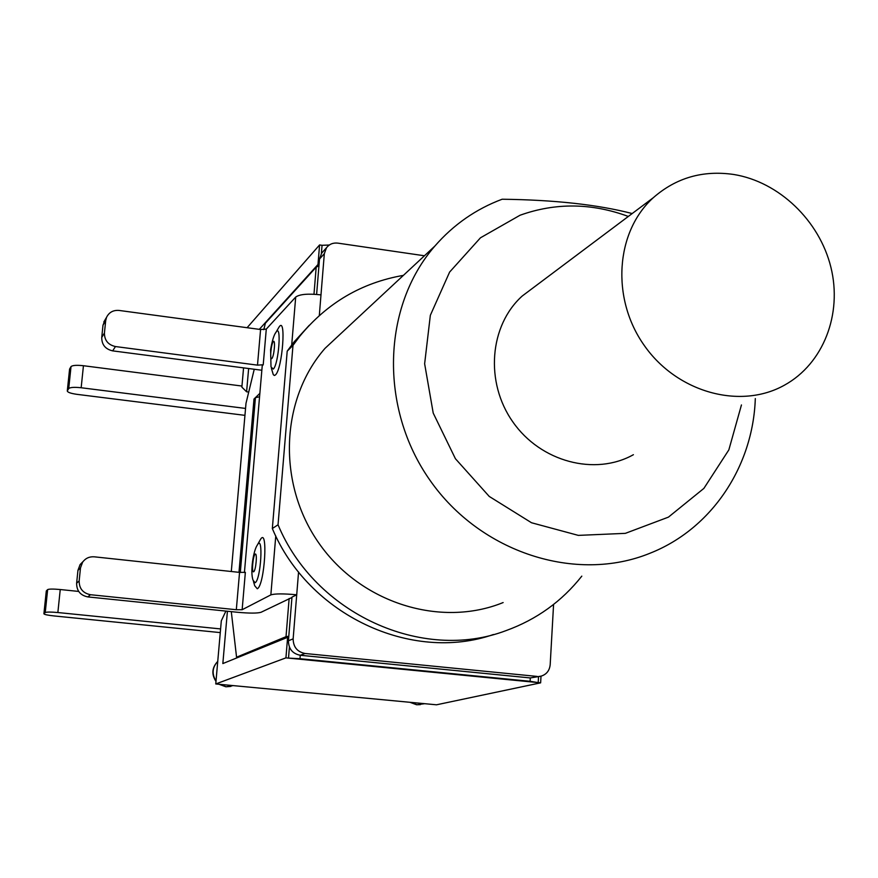 <?xml version="1.0" encoding="UTF-8"?>
<svg xmlns="http://www.w3.org/2000/svg" width="878" height="878" viewBox="0 0 878 878"><rect width="100%" height="100%" fill="white"/><g stroke="black" fill="none" stroke-linecap="round" stroke-linejoin="round"><path stroke-width="1.32" d="M541.013 676.159L540.629 682.843L436.509 704.804L215.758 683.962L221.311 620.812L225.898 611.088M247.091 327.703L319.581 244.94L322.05 245.302L321.381 253.544M248.726 392.06L246.597 391.786L241.867 387.143L243.557 367.937M259.559 396.79L255.432 397.635L240.309 572.467M246.597 391.786L248.628 368.595M259.295 329.349L317.99 264.498L319.581 244.94M288.741 636.868L222.836 663.57L227.413 611.242M255.432 397.635L254.005 399.018L238.981 572.335L254.005 399.018L259.855 393.377M317.99 264.498L319.032 264.651M540.629 682.843L285.932 657.863L287.655 636.759M215.758 683.962L285.932 657.863M318.933 265.869L316.19 267.153L265.354 323.258L263.806 329.689M237.905 657.337L236.566 657.205L286.019 636.671L288.796 636.276M289.411 647.075L288.511 658.116L299.991 658.709L300.265 655.262L530.29 677.937L540.321 676.301M329.283 245.028L322.05 245.302M254.225 369.32L245.994 403.353L231.298 571.512M231.298 611.648L236.566 657.205M288.511 658.116L538.192 682.601L538.532 676.697M553.579 604.448L550.188 664.646C549.562 670.54 546.577 674.359 541.232 676.104L530.29 677.937L530.092 681.295L538.192 682.601M530.092 681.295L299.991 658.709M245.544 408.435L81.16 387.747L83.443 365.72C76.638 364.996 72.501 365.292 71.019 366.598L68.725 388.559C70.196 387.308 74.345 387.033 81.16 387.747M68.725 388.559L67.354 390.82L69.603 369.429M244.94 415.349L77.023 394.354C70.844 393.465 67.606 392.345 67.288 390.995L67.354 390.82M220.268 632.599L53.975 615.928C47.642 615.237 44.284 614.523 43.9 613.788L46.325 591.135M46.358 590.883L47.642 589.599L45.239 612.526L43.966 613.7M78.691 591.432L60.242 589.533C53.284 588.897 49.08 588.918 47.642 589.599M69.647 368.969L71.019 366.598M45.239 612.526C46.666 611.911 50.88 611.911 57.86 612.537L60.242 589.533M220.597 628.922L57.86 612.537M241.955 386.046L83.443 365.72M228.214 685.136L424.623 703.684M259.965 540.343L260.261 539.816C268.35 525.231 264.761 585.45 257.287 588.776L254.708 585.736L253.457 581.455M278.315 328.317L278.984 327.165C286.469 315.092 282.486 369.067 275.418 374.961L274.375 375.488L273.267 374.632L271.401 368.332M82.971 561.646L80.085 564.598L77.944 570.36L76.627 583.222C76.627 590.817 80.359 595.383 87.833 596.908L237.258 612.251C249.44 613.371 257.364 613.371 261.051 612.273L291.946 597.479M80.48 567.923L82.642 562.107C85.55 558.232 89.424 556.476 94.286 556.817L239.551 572.39L236.314 609.727L90.467 594.713C82.927 593.166 79.152 588.567 79.163 580.907L80.48 567.923L77.944 570.36M275.769 535.942L270.852 594.889L242.141 609.727L245.357 572.335L239.551 572.39M270.852 594.889C274.88 593.605 283.495 593.572 296.709 594.79L291.979 597.117L288.423 640.775C288.555 648.864 292.506 653.693 300.265 655.262L305.094 653.495C297.269 651.904 293.285 647.031 293.142 638.855L298.564 571.962M236.314 609.727L242.141 609.727M105.382 319.307L102.989 325.2L101.738 337.47C101.738 344.725 105.393 349.192 112.669 350.871L261.853 370.242M105.689 320.657L106.512 317.397C109.037 312.305 113.229 309.989 119.101 310.439L260.579 329.524L257.495 365.138L115.457 346.547C108.115 344.856 104.438 340.346 104.427 333.025L105.689 320.657L102.989 325.2M323.17 251.448L321.644 253.16L319.493 259.043L316.618 294.404M319.318 315.531L320.986 294.887C308.178 293.461 299.738 294.185 295.699 297.06L291.705 344.955M244.424 572.544L262.237 365.753L263.224 364.754L266.286 329.085L295.699 297.06M266.286 329.085L260.579 329.524M263.224 364.754L257.495 365.138M320.986 294.887L324.333 253.665L326.495 247.739C329.316 244.139 333.08 242.602 337.8 243.129L424.425 255.772M537.149 676.422L305.094 653.495M733.69 174.47C778.973 181.757 819.426 220.543 830.906 267.296C842.485 314.017 823.498 363.591 784.548 385.113C740.406 409.982 676.938 392.532 644.134 345.274C610.912 298.311 615.555 231.814 653.254 197.748C676.027 177.784 702.839 170.025 733.69 174.47M633.4 454.705C594.966 476.238 540.552 461.839 512.862 421.923C484.799 382.259 489.397 325.573 522.212 296.029L535.042 286.404M632.182 213.541C597.841 204.651 554.49 199.877 502.15 199.229C475.964 209.03 453.531 224.636 434.862 246.07C382.204 306.466 378.978 407.919 429.968 480.255C480.551 552.877 576.275 583.42 650.082 553.206C711.773 528.852 753.072 466.328 755.31 398.579M741.449 404.956L728.85 449.876L703.882 488.398L668.432 517.131L625.355 533.352L578.328 535.382L531.519 522.75L489.233 496.432L455.419 458.722L433.216 413.088L424.634 363.766L430.341 315.312L449.613 272.081L480.486 237.784L520.039 215.242C555.587 202.533 591.673 202.928 628.319 216.449M503.138 602.56C440.547 628.033 360.693 603.131 319.01 543.295C276.987 483.679 280.345 399.413 325.014 348.357L347.578 327.34M493.491 634.498C411.398 663.077 308.332 614.984 272.334 528.523L287.205 351.145L292.989 345.372L299.749 336.274C327.077 302.965 361.626 282.672 403.397 275.374M287.205 351.145L293.889 342.135L309.221 325.343M581.807 576.133C561.832 601.397 536.557 619.561 506.013 630.624C422.483 662.396 315.103 613.963 278.041 524.781L292.989 345.372M272.334 528.523L278.041 524.781M424.722 703.684L416.995 704.738L410.509 702.345M233.219 685.608L226.173 686.772L219.434 684.313M216.01 681.021C211.653 673.986 212.224 667.434 217.744 661.375C211.916 667.587 211.335 674.282 215.977 681.394M316.19 267.153L313.984 294.229M289.136 598.511L286.019 636.671M253.687 571.754C251.415 573.147 252.93 555.412 255.191 554.095C257.474 552.558 255.948 570.513 253.687 571.754M253.116 580.314L255.114 582.718C260.887 580.029 263.619 533.396 257.364 544.997M271.862 358.498C269.557 360.902 271.017 343.88 273.31 341.553C275.637 339.018 274.177 356.238 271.862 358.498M271.006 366.905L273.288 369.067C278.732 364.425 281.783 322.742 276.021 332.213L275.538 333.025M87.833 596.908L90.467 594.713M79.163 580.907L76.627 583.222M104.427 333.025L101.738 337.47M112.669 350.871L115.457 346.547M293.142 638.855L288.423 640.775M319.493 259.043L324.333 253.665M409.927 702.29L416.589 704.749L420.353 704.628M219.05 684.28L225.887 686.794L230.903 686.409M67.288 390.995L69.581 369.155M43.9 613.788L46.293 590.982M260.261 539.816L257.43 544.887C253.391 550.276 249.912 572.149 253.138 580.391M278.984 327.165L276.054 332.158C274.046 334.606 272.224 340.423 270.611 349.598L271.006 366.938M82.642 562.107L80.085 564.598M106.512 317.397L103.813 321.974M321.644 253.16L326.495 247.739M522.212 296.029L653.254 197.748M325.014 348.357L434.862 246.07M293.889 342.135L299.749 336.274"/></g></svg>
